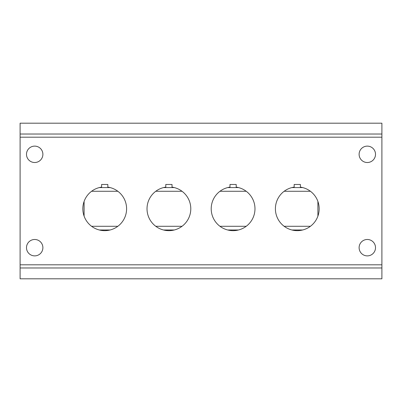 <?xml version="1.0" encoding="UTF-8"?>
<svg xmlns="http://www.w3.org/2000/svg" width="402" height="402" viewBox="0 0 402 402"><rect width="100%" height="100%" fill="white"/><g stroke="black" fill="none" stroke-linecap="round" stroke-linejoin="round"><path stroke-width="0.6" d="M317.907 201.452L317.907 216.11M84.093 216.11L84.093 201.452M110.133 229.984L99.299 229.984M174.322 229.984L163.488 229.984M238.512 229.984L227.678 229.984M302.701 229.984L291.867 229.984M99.299 187.578L110.133 187.578M163.488 187.578L174.322 187.578M227.678 187.578L238.512 187.578M291.867 187.578L302.701 187.578M310.414 226.286L284.154 226.286M246.225 226.286L219.964 226.286M182.036 226.286L155.775 226.286M117.846 226.286L91.586 226.286M91.586 191.277L117.846 191.277M155.775 191.277L182.036 191.277M219.964 191.277L246.225 191.277M284.154 191.277L310.414 191.277M26.492 154.318A8.201 8.201 0 0 1 38.788 147.217A8.201 8.201 0 0 1 38.788 161.418A8.201 8.201 0 0 1 26.492 154.318M359.112 247.682A8.201 8.201 0 0 1 371.413 240.582A8.201 8.201 0 0 1 371.413 254.783A8.201 8.201 0 0 1 359.112 247.682M359.112 154.318A8.201 8.201 0 0 1 371.413 147.217A8.201 8.201 0 0 1 371.413 161.418A8.201 8.201 0 0 1 359.112 154.318M26.492 247.682A8.201 8.201 0 0 1 38.788 240.582A8.201 8.201 0 0 1 38.788 254.783A8.201 8.201 0 0 1 26.492 247.682M172.016 184.468L165.795 184.468L165.795 187.121A21.884 21.884 0 0 0 150.494 220.613A21.884 21.884 0 0 0 187.317 220.613A21.884 21.884 0 0 0 172.016 187.121L172.016 184.468M236.205 184.468L229.984 184.468L229.984 187.121A21.884 21.884 0 0 0 214.683 220.613A21.884 21.884 0 0 0 251.506 220.613A21.884 21.884 0 0 0 236.205 187.121L236.205 184.468M300.4 184.468L294.174 184.468L294.174 187.121A21.884 21.884 0 0 0 278.877 220.613A21.884 21.884 0 0 0 315.696 220.613A21.884 21.884 0 0 0 300.4 187.121L300.4 184.468M107.826 184.468L101.6 184.468L101.6 187.121A21.884 21.884 0 0 0 86.304 220.613A21.884 21.884 0 0 0 123.123 220.613A21.884 21.884 0 0 0 107.826 187.121L107.826 184.468M381.9 134.027L381.9 278.807L20.1 278.807L20.1 123.193L381.9 123.193L381.9 134.027L20.1 134.027M381.9 264.807L20.1 264.807M381.9 137.193L20.1 137.193M381.9 267.973L20.1 267.973"/></g></svg>
